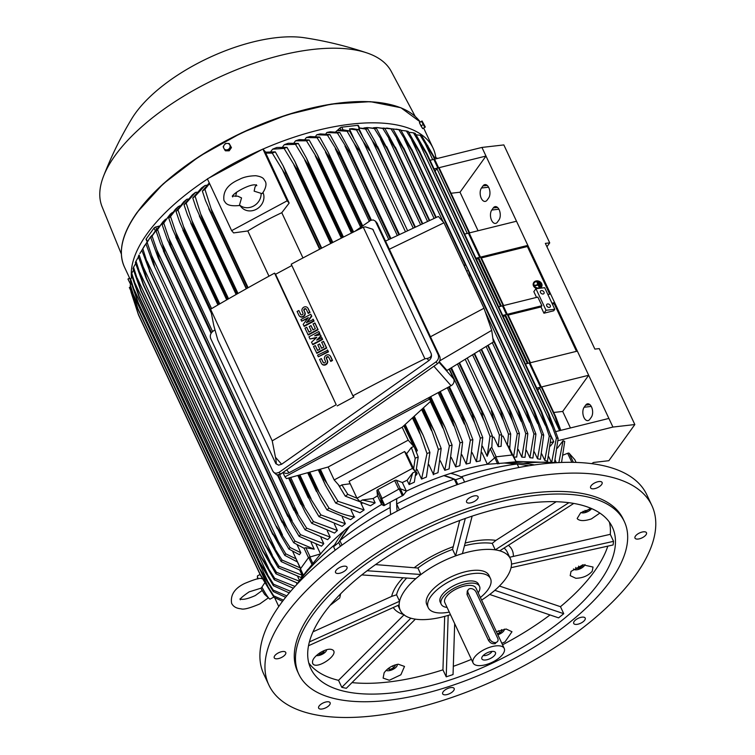 <?xml version="1.0" encoding="UTF-8"?>
<svg xmlns="http://www.w3.org/2000/svg" width="755" height="755" viewBox="0 0 755 755"><rect width="100%" height="100%" fill="white"/><g stroke="black" fill="none" stroke-linecap="round" stroke-linejoin="round"><path stroke-width="1.13" d="M540.457 285.89L538.362 282.559L538.844 282.445L540.457 285.89L539.985 286.013M539.872 286.296L538.362 282.559M541.278 286.268A3.964 3.246 21.7 0 0 540.089 282.748A3.964 3.246 21.7 0 0 536.022 281.7A3.964 3.246 21.7 0 0 533.917 283.333M539.164 287.891A3.964 3.246 -158.3 0 1 535.031 286.796A3.964 3.246 -158.3 0 1 533.964 283.191A3.964 3.246 -158.3 0 1 536.135 281.426A3.964 3.246 -158.3 0 1 540.269 282.521A3.964 3.246 -158.3 0 1 541.335 286.126A3.964 3.246 -158.3 0 1 539.164 287.891M536.918 288.589A4.492 3.681 -158.3 0 1 533.36 283.276A4.492 3.681 -158.3 0 1 533.426 283.144M539.485 288.297A4.492 3.681 21.7 0 0 541.826 286.324A4.492 3.681 21.7 0 0 540.618 282.238A4.492 3.681 21.7 0 0 535.937 280.992A4.492 3.681 21.7 0 0 533.474 282.993A4.492 3.681 21.7 0 0 538.098 288.457M541.769 286.456A4.492 3.681 -158.3 0 1 541.712 286.598A4.492 3.681 -158.3 0 1 540.287 288.202M537.39 281.832L539.816 287.013L538.23 284.758L535.135 285.513L538.022 284.324L536.918 281.955L537.39 281.832M534.936 285.088L535.021 285.796L538.117 285.041L539.23 287.41L539.816 287.013M536.918 281.955L537.805 284.38M541.099 284.777L539.816 283.163L541.099 284.777L540.627 284.89M540.514 285.173L539.816 283.163M240.241 599.31L240.364 599.8C239.382 599.206 242.308 596.563 249.141 591.863L261.249 588.098L264.92 582.596M261.994 587.211A13.222 1.501 61.8 0 0 269.761 599.055A13.222 1.501 61.8 0 0 270.082 599.111L273.848 597.082M260.079 574.48L257.578 575.82A13.222 1.501 61.8 0 0 257.436 576.122A13.222 1.501 61.8 0 0 258.135 578.849M262.57 578.755L261.287 578.566C259.89 577.792 254.341 579.425 244.639 583.473C234.607 588.362 230.266 594.987 231.625 603.349C233.267 606.605 236.39 608.417 240.977 608.794C243.421 609.832 249.697 608.219 259.795 603.934L268.129 598.007M278.765 606.52L274.593 597.601M130.823 290.684L129.341 287.532L130.483 286.919M282.53 601.329L273.971 597.271A170.507 73.867 -25.1 0 1 273.697 595.837L283.446 600.131M273.971 597.271L260.343 575.055A173.678 75.245 -25.1 0 1 260.248 574.451L273.697 595.837M260.343 575.055L138.458 314.844L131.059 292.185A170.507 73.867 154.9 0 1 130.785 290.741L138.354 314.24A173.678 75.245 154.9 0 0 138.458 314.844M260.248 574.451L138.354 314.24M267.997 586.635L260.296 570.195M137.57 308.21L133.871 300.301M297.319 583.889A528.717 376.717 -144.3 0 1 301.122 578.472L298.093 582.69A528.717 376.717 35.7 0 0 296.932 584.304M301.122 578.472A528.717 376.717 -144.3 0 1 307.946 569.374M344.403 530.51A149.622 64.817 154.9 0 0 321.932 552.283L304.105 574.432L299.546 581.567M299.31 581.067A179.765 77.878 -25.1 0 1 334.654 544.799M335.201 550.187L333.568 546.705L338.712 542.534L340.458 546.261M338.712 542.534A528.717 236.372 -129 0 1 349.622 526.254L344.478 530.425A528.717 236.372 51 0 0 333.568 546.705M349.622 526.254L339.844 540.589L341.987 545.148M339.844 540.589A179.765 77.878 -25.1 0 1 390.165 507.483M397.149 511.107A528.717 60.032 -118.2 0 1 396.724 498.668L390.25 502.151A528.717 60.032 61.8 0 0 390.665 514.561M396.724 498.668L396.649 504L399.423 509.918M456.898 484.776L454.255 479.123L443.864 475.622A528.717 125.443 71.6 0 1 455.624 479.727L462.447 477.462L464.608 482.067M396.649 504A179.765 77.878 -25.1 0 1 454.255 479.123M457.832 484.446L455.624 479.727M462.447 477.462A528.717 125.443 -108.4 0 0 450.688 473.357L443.864 475.622M518.827 467.524L517.175 464.004L504.227 463.023L510.352 462.296A528.717 291.817 -96.5 0 1 534.455 464.92M461.097 476.849A179.765 77.878 -25.1 0 1 517.175 464.004M403.349 495.186L396.743 498.696M390.25 502.188L383.88 505.642L381.539 504.5L380.85 499.168L399.159 488.947L402.396 495.856M443.855 475.641A149.622 64.817 154.9 0 0 406.435 491.127L400.292 488.73L399.159 488.947M406.435 491.127L403.33 495.214L400.292 488.73M303.265 575.518L300.414 568.911L308.663 557.416L311.909 564.334M320.545 553.887L308.663 557.416M268.856 685.002L263.797 674.215A211.485 91.619 -25.1 0 1 336.107 549.508A211.485 91.619 -25.1 0 1 541.873 463.976A211.485 91.619 -25.1 0 1 646.827 494.789L651.886 505.576A211.485 91.619 -25.1 0 1 579.576 630.293A211.485 91.619 -25.1 0 1 373.81 715.825A211.485 91.619 -25.1 0 1 268.856 685.002A211.485 91.619 -25.1 0 1 341.166 560.295A211.485 91.619 -25.1 0 1 546.922 474.763A211.485 91.619 -25.1 0 1 651.886 505.576M471.932 502.519A6.342 2.746 -25.1 0 1 466.571 502.103A6.342 2.746 -25.1 0 1 472.705 496.299A6.342 2.746 -25.1 0 1 478.066 496.715A6.342 2.746 -25.1 0 1 471.932 502.519M591.948 488.74A6.342 2.746 -25.1 0 1 590.608 487.862A6.342 2.746 -25.1 0 1 593.76 483.455A6.342 2.746 -25.1 0 1 600.772 481.596A6.342 2.746 -25.1 0 1 602.103 482.483A6.342 2.746 -25.1 0 1 598.96 486.881A6.342 2.746 -25.1 0 1 591.948 488.74M634.889 537.381A6.342 2.746 -25.1 0 1 640.344 532.615A6.342 2.746 -25.1 0 1 646.478 532.747A6.342 2.746 -25.1 0 1 646.582 533.492A6.342 2.746 -25.1 0 1 641.127 538.258A6.342 2.746 -25.1 0 1 634.993 538.126A6.342 2.746 -25.1 0 1 634.889 537.381M575.593 619.94A6.342 2.746 -25.1 0 1 585.201 618.081A6.342 2.746 -25.1 0 1 583.322 621.591A6.342 2.746 -25.1 0 1 573.715 623.46A6.342 2.746 -25.1 0 1 575.593 619.94M448.81 688.069A6.342 2.746 -25.1 0 1 454.161 688.484A6.342 2.746 -25.1 0 1 448.026 694.289A6.342 2.746 -25.1 0 1 442.675 693.864A6.342 2.746 -25.1 0 1 448.81 688.069M328.793 701.848A6.342 2.746 -25.1 0 1 330.124 702.726A6.342 2.746 -25.1 0 1 326.981 707.133A6.342 2.746 -25.1 0 1 319.969 708.992A6.342 2.746 -25.1 0 1 318.638 708.105A6.342 2.746 -25.1 0 1 321.781 703.698A6.342 2.746 -25.1 0 1 328.793 701.848M285.852 653.207A6.342 2.746 -25.1 0 1 280.398 657.973A6.342 2.746 -25.1 0 1 274.254 657.841A6.342 2.746 -25.1 0 1 274.15 657.086A6.342 2.746 -25.1 0 1 279.614 652.32A6.342 2.746 -25.1 0 1 285.749 652.452A6.342 2.746 -25.1 0 1 285.852 653.207M345.139 570.638A6.342 2.746 -25.1 0 1 335.531 572.507A6.342 2.746 -25.1 0 1 337.419 568.987A6.342 2.746 -25.1 0 1 347.026 567.128A6.342 2.746 -25.1 0 1 345.139 570.638M298.791 674.139L297.583 671.544A179.765 77.878 -25.1 0 1 359.04 565.542A179.765 77.878 -25.1 0 1 533.945 492.845A179.765 77.878 -25.1 0 1 623.158 519.034L624.366 521.63A179.765 77.878 -25.1 0 1 562.909 627.631A179.765 77.878 -25.1 0 1 388.013 700.329A179.765 77.878 -25.1 0 1 298.791 674.139A179.765 77.878 -25.1 0 1 360.258 568.128A179.765 77.878 -25.1 0 1 535.153 495.431A179.765 77.878 -25.1 0 1 624.366 521.63M393.421 692.797A166.544 72.15 -25.1 0 1 310.767 668.534A166.544 72.15 -25.1 0 1 367.704 570.318A166.544 72.15 -25.1 0 1 529.746 502.962A166.544 72.15 -25.1 0 1 612.399 527.235A166.544 72.15 -25.1 0 1 555.453 625.442A166.544 72.15 -25.1 0 1 393.421 692.797M454.68 623.649L453.047 674.564L446.224 676.829L442.94 669.836A166.544 72.15 -25.1 0 1 388.363 682.01A166.544 72.15 -25.1 0 1 352.009 682.605M550.017 614.947A166.544 72.15 -25.1 0 1 502.528 644.789M471.413 659.37A166.544 72.15 -25.1 0 1 453.311 666.335M607.803 546.139A166.544 72.15 -25.1 0 1 560.465 606.69L563.74 613.692L558.596 617.854L489.712 594.468M609.36 522.082A166.544 72.15 -25.1 0 1 610.276 534.332L613.551 541.335L613.098 544.959L511.059 567.694M465.174 543.034A66.091 28.633 -25.1 0 1 479.331 540.363A66.091 28.633 -25.1 0 1 495.903 540.401L556.227 501.726M398.262 664.211L404.51 666.438L400.867 674.791L389.335 680.264L383.115 678.094L384.135 672.79C387.579 668.147 392.289 665.287 398.262 664.211M442.94 669.836L444.686 616.382M386.145 670.346A6.342 2.746 154.9 0 0 388.797 670.714A6.342 2.746 154.9 0 0 394.969 668.147A6.342 2.746 154.9 0 0 397.139 664.409A6.342 2.746 154.9 0 0 397.13 664.391L397.139 664.409M394.384 665.155L395.337 665.533L393.582 667.967L389.646 669.534L387.843 668.826M389.646 669.534L388.929 668.015M393.582 667.967L392.609 665.891M450.471 614.674A60.806 26.34 -25.1 0 1 430.435 619.157A60.806 26.34 -25.1 0 1 413.051 618.732A60.806 26.34 -25.1 0 1 400.254 610.295A60.806 26.34 -25.1 0 1 399.253 603.103A60.806 26.34 -25.1 0 1 404.944 590.287A60.806 26.34 -25.1 0 1 418.298 576.584A60.806 26.34 -25.1 0 1 459.031 554.698A60.806 26.34 -25.1 0 1 480.199 549.848A60.806 26.34 -25.1 0 1 497.583 550.282A60.806 26.34 -25.1 0 1 510.38 558.709A60.806 26.34 -25.1 0 1 511.371 565.901A60.806 26.34 -25.1 0 1 505.69 578.726A60.806 26.34 -25.1 0 1 492.326 592.42A60.806 26.34 -25.1 0 1 481.596 600.093M449.263 612.097A34.362 14.892 -25.1 0 1 445.29 612.72A34.362 14.892 -25.1 0 1 428.236 607.709L426.82 604.689A34.362 14.892 -25.1 0 1 429.472 593.383A34.362 14.892 -25.1 0 1 472.007 570.525A34.362 14.892 -25.1 0 1 489.061 575.537L490.476 578.556A34.362 14.892 -25.1 0 1 480.388 597.526M428.236 607.709A34.362 14.892 -25.1 0 1 439.986 587.447A34.362 14.892 -25.1 0 1 473.423 573.545A34.362 14.892 -25.1 0 1 490.476 578.556M479.519 586.324L478.51 584.162A21.149 9.164 154.9 0 0 461.881 582.379A21.149 9.164 154.9 0 0 441.835 595.148A21.149 9.164 154.9 0 0 440.203 602.103L441.222 604.264A21.149 9.164 -25.1 0 1 442.845 597.309A21.149 9.164 -25.1 0 1 462.891 584.54A21.149 9.164 -25.1 0 1 479.519 586.324A21.149 9.164 -25.1 0 1 478.198 592.845M447.073 607.416A21.149 9.164 -25.1 0 1 441.222 604.264M473.111 662.994L444.808 602.584A17.186 7.446 -25.1 0 1 446.13 596.931A17.186 7.446 -25.1 0 1 462.419 586.559A17.186 7.446 -25.1 0 1 475.933 588.003L504.227 648.413A17.186 7.446 -25.1 0 1 502.905 654.075A17.186 7.446 -25.1 0 1 486.626 664.447A17.186 7.446 -25.1 0 1 473.111 662.994A17.186 7.446 -25.1 0 1 474.433 657.341A17.186 7.446 -25.1 0 1 490.712 646.969A17.186 7.446 -25.1 0 1 504.227 648.413M497.602 641.439A4.756 3.388 35.7 0 0 497.677 638.211L476.046 592.043A4.756 3.388 35.7 0 0 470.289 588.607A4.756 3.388 35.7 0 0 468.242 589.721A4.756 3.388 35.7 0 0 468.166 592.949L489.797 639.117A4.756 3.388 35.7 0 0 495.554 642.552A4.756 3.388 35.7 0 0 497.602 641.439L494.695 643.76M495.412 643.609C492.194 644.166 489.853 642.949 488.391 639.938M489.797 639.117L488.655 640.712L467.024 594.534L467.269 591.071L468.242 589.721M494.893 654.991A7.512 3.256 -25.1 0 1 486.815 659.776A7.512 3.256 -25.1 0 1 481.756 657.945A7.512 3.256 -25.1 0 1 482.445 656.416A7.512 3.256 -25.1 0 1 488.589 652.216A7.512 3.256 -25.1 0 1 494.818 651.829A7.512 3.256 -25.1 0 1 494.893 654.991M491.949 651.405A5.285 2.293 -25.1 0 1 491.58 652.065A5.285 2.293 -25.1 0 1 483.266 655.472M464.467 545.752A60.806 26.34 -25.1 0 1 477.169 543.383A60.806 26.34 -25.1 0 1 492.222 543.383L495.903 540.401M341.807 687.343L346.309 688.305L415.297 619.213L410.795 618.251L341.807 687.343L338.533 680.34A166.544 72.15 -25.1 0 1 308.748 662.899M448.177 615.391L446.224 676.829M450.48 614.683L448.187 615.438M563.74 613.692L494.902 590.344L489.759 594.506M613.551 541.335L511.597 564.089L511.154 567.713M499.838 550.763L497.583 550.282L499.838 550.763L573.762 503.434M504.066 548.045A60.806 26.34 -25.1 0 1 507.341 552.235L510.38 558.709M509.691 557.247L610.276 534.332M508.379 545.289A66.091 28.633 -25.1 0 1 513.353 556.029M568.892 502.698L495.327 549.791L497.583 550.282L495.223 549.791L492.222 543.383M465.307 518.458L455.576 555.822L462.447 553.566L472.149 516.118M455.576 555.822L452.575 549.413L459.701 520.488M375.546 564.589L417.911 568.043A60.806 26.34 -25.1 0 1 452.575 549.413M417.911 568.043L420.875 574.498L367.138 570.752M414.684 567.354A66.091 28.633 -25.1 0 1 452.906 546.818M361.796 574.904L415.731 578.67L420.875 574.498M313.014 631.822L391.666 596.403L396.554 594.789L399.555 601.188L399.253 603.103L399.48 601.291L309.39 641.92M396.554 594.789A60.806 26.34 -25.1 0 1 406.69 578.037M391.666 596.403A66.091 28.633 -25.1 0 1 402.972 577.783M399.253 603.103L399.027 604.925L399.253 603.103M403.576 614.523A66.091 28.633 -25.1 0 1 393.242 607.53M496.403 631.718L506.161 629.019L511.975 631.727L505.001 641.882L501.83 643.288M497.828 634.757A6.342 2.746 154.9 0 0 500.348 633.7A6.342 2.746 154.9 0 0 504.302 629.104M501.537 629.632L502.349 630.548L499.734 633.001L497.309 633.643M499.734 633.001L498.63 630.633M499.433 586.031L560.465 606.69M592.203 571.271C588.221 575.763 582.766 578.103 575.82 578.283L570.204 575.631L571.025 571.384L583.002 564.816L593.034 567.052L592.203 571.271M573.479 568.93A6.342 2.746 154.9 0 0 578.509 569.402A6.342 2.746 154.9 0 0 584.464 565.589A6.342 2.746 154.9 0 0 585.002 564.523M582.624 564.891L582.747 565.778L579.462 568.09L575.923 568.506L575.772 567.43M579.462 568.09L578.538 566.118M582.747 565.778L582.35 564.948M599.857 513.079L591.429 518.883C584.795 521.092 580.17 521.139 577.547 519.025L577.188 518.477L580.67 512.739L591.476 508.54M589.457 508.945L585.531 511.512L583.068 511.314M581.039 512.494A6.342 2.746 154.9 0 0 586.342 512.22A6.342 2.746 154.9 0 0 591.609 508.596M585.531 511.512L585.012 510.408M340.599 593.845L339.75 597.941L330.058 605.406M308.512 645.742L399.027 604.925M312.966 663.928C311.39 660.814 313.844 657.01 320.337 652.547C326.377 649.064 330.671 648.318 333.229 650.3C338.485 655.264 317.006 669.647 312.966 663.928L312.598 663.362M333.229 650.3L333.606 650.867M338.533 680.34L404.161 614.693M316.354 655.567A6.342 2.746 154.9 0 0 322.913 653.915A6.342 2.746 154.9 0 0 326.547 649.715M324.244 650.527L323.659 652.216L319.922 654.226L318.119 654.075M323.659 652.216L323.102 651.027M319.922 654.226L319.412 653.141M504.217 463.004A528.717 291.817 83.5 0 1 528.972 465.75M504.227 463.023L487.315 464.287A149.622 64.817 154.9 0 0 450.726 473.366M413.636 468.817L415.448 471.715A159.749 69.205 154.9 0 0 412.74 472.894L407.115 480.255A149.622 64.817 154.9 0 0 402.339 482.52L396.366 480.237A1.585 0.689 154.9 0 0 394.676 480.558L377.925 489.561A1.585 0.689 154.9 0 0 376.934 490.674L377.547 495.846A149.622 64.817 154.9 0 0 373.121 498.517L362.296 499.989A159.749 69.205 154.9 0 0 359.918 501.547L356.964 498.196L349.084 481.369L404.605 451.528L406.596 453.783L413.636 468.817L415.184 458.209L411.381 447.536L406.596 453.783M402.339 482.52L406.36 491.099M415.448 471.715L412.494 468.364L356.964 498.196M408.219 440.165L402.16 427.226L328.123 467.005L334.182 479.944L408.219 440.165L413.834 446.526A171.923 74.481 154.9 0 0 411.381 447.536L411.381 447.536M334.182 479.944L339.797 486.305A171.923 74.481 154.9 0 1 341.873 484.88L347.857 494.393L357.03 498.272M350.188 483.738L341.873 484.88M282.936 472.517L284.956 476.849L429.331 399.272L430.897 401.047L402.16 427.226M284.956 476.849L286.523 478.623L328.123 467.005M429.331 399.272L428.623 397.762L289.108 472.724A5.285 4.728 138.6 0 1 283.399 472.186M273.433 472.045L276.755 474.942L280.577 474.178L437.513 363.693C439.948 361.636 440.675 359.21 439.703 356.417L376.99 222.942L375.424 221.168L438.136 354.642C439.108 357.436 438.372 359.861 435.946 361.919L279.01 472.404L276.019 473.309L274.056 472.611L272.781 471.044L210.72 338.57C209.758 335.777 210.485 333.351 212.91 331.294L214.76 329.992M354.954 231.294L370.667 220.337L373.263 219.95L375.424 221.168M275.915 463.73L278.633 465.155L281.624 464.25L428.887 360.579C431.313 358.521 432.039 356.096 431.067 353.302L372.781 229.293M275.566 274.273L274.565 273.14A1057.425 458.096 -25.1 0 0 210.57 309.229L213.807 325.641L217.789 339.91L275.849 463.664C276.49 464.136 276.358 462.003 275.462 457.256L272.225 440.844A1057.425 458.096 154.9 0 1 336.22 404.755L275.566 274.273L291.845 265.524M431.067 353.302C431.935 355.973 430.586 357.7 427.037 358.493L424.923 358.795A1057.425 458.096 154.9 0 0 352.878 395.809L353.878 396.941L337.221 405.888M352.878 395.809L291.222 264.193A1057.425 458.096 -25.1 0 1 363.268 227.179L424.923 358.795M313.325 319.478L314.08 321.101L304.246 326.386L303.17 324.414L308.314 317.6L301.66 321.177L300.905 319.554L310.73 314.269L311.494 315.892L306.36 322.706L313.325 319.478M307.644 318.478L301.66 321.177M310.73 314.269L311.806 316.241L307.332 322.177M321.913 337.825L322.668 339.439L312.834 344.724L311.513 342.213L316.826 337.334L309.994 338.976L308.984 336.815L318.818 331.53L319.582 333.153L314.665 335.796L320.337 334.767L320.837 335.852L316.685 340.109L321.913 337.825M316.194 337.91L309.994 338.976M318.818 331.53L319.893 333.502L316.128 335.531M320.337 334.767L321.158 336.202L318.072 339.363M327.727 350.226L328.482 351.849L318.336 356.775L317.581 355.152L327.727 350.226M330.18 355.898A3.303 2.954 138.6 0 1 330.756 356.7L332.521 360.475L330.794 361.409L328.708 357.275A1.321 1.18 -41.4 0 0 326.396 358.521L327.462 360.494A3.303 2.954 138.6 0 1 321.951 364.052M328.68 357.219A1.321 1.18 -41.4 0 0 326.707 358.88L327.462 360.494M327.151 360.144A3.303 2.954 -41.4 0 1 321.366 363.249L319.601 359.474L321.337 358.54L323.414 362.674A1.321 1.18 -41.4 0 0 323.442 362.73M323.678 341.6L326.717 348.074L316.883 353.349L313.533 346.526L315.269 345.592L317.544 350.452L319.856 349.206L317.836 344.893L319.573 343.959L321.592 348.272L323.904 347.026L321.63 342.175L323.678 341.6M315.269 345.592L317.657 350.386M319.573 343.959L321.715 348.206M315.09 323.263L318.119 329.727L308.285 335.012L304.945 328.189L306.681 327.255L308.955 332.106L311.268 330.869L309.248 326.547L310.984 325.622L313.004 329.935L315.316 328.689L313.042 323.838L315.09 323.263M306.681 327.255L309.069 332.049M310.984 325.622L313.117 329.869M307.691 307.889A3.303 2.954 138.6 0 1 308.267 308.691L310.041 312.466L308.304 313.4L306.219 309.267A1.321 1.18 -41.4 0 0 303.906 310.513L304.973 312.485A3.303 2.954 138.6 0 1 299.461 316.043M306.19 309.21A1.321 1.18 -41.4 0 0 304.218 310.871L304.973 312.485M304.661 312.136A3.303 2.954 -41.4 0 1 298.876 315.241L297.111 311.466L298.848 310.531L300.924 314.665A1.321 1.18 -41.4 0 0 300.962 314.722M307.983 313.051L309.72 312.117L307.955 308.342A3.303 2.954 -41.4 0 0 302.17 311.447L302.925 313.061A1.321 1.18 -41.4 0 1 300.613 314.307L300.924 314.665M298.848 310.531L300.613 314.307M314.778 322.904L317.808 329.378L307.974 334.663M323.366 341.241L326.396 347.715L316.562 353M330.473 361.05L332.209 360.126L330.445 356.351A3.303 2.954 -41.4 0 0 324.659 359.455L325.414 361.069A1.321 1.18 -41.4 0 1 323.102 362.315L323.414 362.674M321.337 358.54L323.102 362.315M327.406 349.876L328.17 351.49L318.336 356.775M321.602 337.466L322.357 339.089L312.523 344.365M313.004 319.129L313.769 320.743L303.935 326.028M274.565 273.14L336.22 404.755M210.57 309.229L272.225 440.844M363.268 227.179L365.392 226.877L372.753 229.256L373.461 230.322M428.623 397.762L451.065 385.701A5.285 4.728 -41.4 0 0 453.67 378.906L449.102 369.148M439.297 361.72L446.998 370.441L493.374 342.006L491.713 330.341L483.993 308.229L430.492 336.749M389.457 249.169L443.978 222.791L483.993 308.229M443.978 222.791L438.372 216.459L385.645 241.034M467.062 272.074A6.87 0.84 -111.7 0 0 465.335 267.921A6.87 0.84 -111.7 0 0 463.787 265.09M463.881 265.222L465.826 264.967L468.393 270.45L470.016 275.783L468.987 276.198M465.826 264.967L464.146 265.637M466.703 271.12L468.393 270.45M491.713 330.341L439.712 360.871M430.897 401.047L429.208 397.451M403.831 425.697L413.834 446.526M407.332 433.191L407.332 433.191A173.678 75.245 -25.1 0 1 407.747 433.021L404.17 425.386M321.252 248.395L285.852 172.81A173.678 75.245 154.9 0 0 284.597 173.32L272.272 153.123L265.741 153.086L289.156 203.067L281.785 212.712A149.622 64.817 154.9 0 0 247.8 230.964L233.625 232.908L231.634 230.653L207.38 178.869L262.91 149.028L287.164 200.811L231.634 230.653M320.054 249.008L284.597 173.32M319.61 249.244L282.663 170.375M268.978 276.188L247.8 230.964M281.785 212.712L302.972 257.946M289.156 203.067L287.164 200.811M262.948 192.393A13.222 11.816 138.6 0 1 257.738 208.427A13.222 11.816 138.6 0 1 241.402 207.219L239.863 205.473M235.871 196.413A13.222 11.816 138.6 0 1 236.721 192.091M256.417 184.73L255.001 187.08L254.142 191.157L261.107 193.355A13.222 11.816 138.6 0 1 253.548 206.068A13.222 11.816 138.6 0 1 239.514 204.954L241.543 197.923L237.797 196.177L232.295 196.026M261.107 193.355L261.957 193.582M261.957 193.591C262.419 193.78 268.072 185.588 265.147 181.181L263.863 179.218C262.834 177.548 260.135 176.387 255.756 175.726C248.839 175.906 243.318 177.161 239.193 179.482C227.831 184.352 222.753 191.355 223.971 200.462L225.264 202.425C227.255 205.322 232.125 206.341 239.892 205.464L239.514 204.954M248.121 287.731L211.145 208.805L212.117 212.268L247.602 288.023M212.117 212.268A173.678 75.245 154.9 0 0 211.06 212.995L205.492 200.566L202.368 191.072L209.267 182.899M246.498 288.646L211.06 212.995M412.494 468.364L404.605 451.528M407.115 480.255L409.134 484.568L412.74 472.885M409.134 484.568A149.622 64.817 -25.1 0 1 414.316 482.2L418.223 456.964A170.507 73.867 -25.1 0 0 415.184 458.209L415.184 458.209M407.747 433.021L411.73 440.325L418.223 456.964M265.675 152.17L275.301 151.878L283.182 165.892L285.852 172.81M275.301 151.878L275.301 151.878A170.507 73.867 154.9 0 0 272.272 153.123L272.272 153.123M265.968 152.123L265.732 153.973M265.864 152.387L262.91 149.028M209.579 183.55L204.935 189.307L211.145 208.805M204.935 189.307L204.935 189.307A170.507 73.867 154.9 0 0 202.368 191.072L202.368 191.072M362.296 499.989L375.141 502.83A149.622 64.817 -25.1 0 0 370.46 505.765L345.28 496.158L338.24 484.55M345.28 496.158L345.28 496.158A170.507 73.867 -25.1 0 1 347.857 494.393L347.857 494.393M375.141 502.83L373.121 498.517M381.52 504.331L377.547 495.846M381.539 504.5A149.622 64.817 154.9 0 0 349.65 526.263M303.416 575.319L292.638 551.273M158.805 226.717L152.076 236.041L156.757 249.763L287.023 527.849L294.988 541.127A170.507 73.867 -25.1 0 0 293.704 542.722L303.916 548.215L305.86 547.715L314.222 549.196L311.126 542.571M288.939 549.083L281.389 536.352L276.358 526.15L290.071 547.498A170.507 73.867 -25.1 0 0 289.495 548.29A170.507 73.867 -25.1 0 0 288.939 549.083L299.442 554.698L300.839 552.745L297.093 544.742M282.474 534.842L151.623 255.501L154.464 265.939L153.416 264.344L146.017 243.997L150.292 237.202L147.159 242.412A170.507 73.867 154.9 0 0 146.583 243.204A170.507 73.867 154.9 0 0 146.017 243.997M147.159 242.412L151.623 255.501M152.085 235.192L150.292 237.202M290.071 547.498L300.839 552.745M316.118 544.506L320.516 553.896M294.988 541.127L314.222 549.196M293.704 542.722L286.504 530.576L281.2 519.789A173.678 75.245 -25.1 0 1 281.275 519.695L287.051 527.915M281.2 519.789L158.078 257.606L150.792 237.636L156.361 229.388M156.757 249.763L159.38 259.484L281.275 519.695M152.076 236.041A170.507 73.867 154.9 0 0 150.792 237.636M146.895 242.298L142.837 248.716L150.217 272.234A173.678 75.245 154.9 0 0 150.16 272.338L141.846 250.282L144.8 245.215M297.055 561.739L284.767 555.369L272.045 532.539A173.678 75.245 -25.1 0 1 272.111 532.445L278.501 541.722L147.093 261.202M278.501 541.722L285.749 553.802L296.224 558.927M272.111 532.445L150.217 272.234M272.045 532.539L150.16 272.338M142.837 248.716A170.507 73.867 154.9 0 0 141.846 250.282M284.767 555.369A170.507 73.867 -25.1 0 1 285.749 553.802M523.413 463.287A179.765 77.878 -25.1 0 1 556.416 462.702M487.315 464.287L495.78 456.879L512.485 454.963L516.052 461.796L510.55 462.305M513.013 455.312L512.485 454.963M417.09 469.497L421.573 479.066A149.622 64.817 -25.1 0 1 426.405 477.075L429.906 452.443A170.507 73.867 -25.1 0 0 427 453.529L418.327 428.916A173.678 75.245 -25.1 0 1 419.431 428.51L423.244 435.456L429.906 452.443M487.352 464.259L481.794 452.387M472.092 452.575L476.367 461.683A149.622 64.817 -25.1 0 1 480.152 460.918L482.766 437.607A170.507 73.867 -25.1 0 0 480.322 438.079L474.584 422.724L472.054 413.627A173.678 75.245 -25.1 0 1 472.347 413.57L475.197 418.459L482.766 437.607M461.862 454.736L466.222 464.042A149.622 64.817 -25.1 0 1 470.167 463.07L472.856 439.655A170.507 73.867 -25.1 0 0 470.327 440.231L461.956 415.76A173.678 75.245 -25.1 0 1 462.419 415.656L466.533 423.338L472.856 439.655M451.282 457.464L455.709 466.901A149.622 64.817 -25.1 0 1 459.833 465.731L462.626 442.137A170.507 73.867 -25.1 0 0 460.022 442.826L451.556 418.327A173.678 75.245 -25.1 0 1 452.169 418.166L455.435 423.923L462.626 442.137M440.316 460.786L444.789 470.327A149.622 64.817 -25.1 0 1 449.112 468.921L452.075 445.072A170.507 73.867 -25.1 0 0 449.376 445.884L440.826 421.356A173.678 75.245 -25.1 0 1 441.609 421.12L445.063 427.302L452.075 445.072M428.944 464.769L433.427 474.357A149.622 64.817 -25.1 0 1 437.985 472.677L441.184 448.498A170.507 73.867 -25.1 0 0 438.381 449.442L429.765 424.867A173.678 75.245 -25.1 0 1 430.699 424.555L434.342 431.133L441.184 448.498M433.294 474.744L438.391 449.329M429.765 424.867L422.281 408.899M342.1 237.74L307.87 164.665L295.469 144.347L284.305 144.677L282.719 146.753M430.699 424.555L423.045 408.2M342.978 237.296L308.814 164.345A173.678 75.245 154.9 0 0 307.87 164.665M284.305 144.677A156.21 67.676 154.9 0 1 288.287 143.261L298.263 143.412L306.483 158.163L308.814 164.345M298.263 143.412L298.263 143.412A170.507 73.867 154.9 0 0 295.469 144.347L295.469 144.347M431.492 430.605L421.611 409.512M341.326 238.127L304.756 160.06M444.789 470.327L449.376 445.884M440.826 421.356L429.548 397.272M352.396 232.568L318.94 161.145L306.464 140.798L295.535 140.826L294.101 142.704M441.609 421.12L430.256 396.885M353.113 232.21L319.714 160.909A173.678 75.245 154.9 0 0 318.94 161.145M295.535 140.826A156.21 67.676 154.9 0 1 299.329 139.618L309.163 139.986L317.572 155.124L319.714 160.909M309.163 139.986L309.163 139.986A170.507 73.867 154.9 0 0 306.464 140.798L306.464 140.798M442.789 428.019L430.378 401.518M351.452 233.04L315.26 155.775M455.709 466.901L460.022 442.826M451.556 418.327L439.25 392.053M361.711 226.538L329.661 158.116L317.1 137.74L306.36 137.533L305.077 139.203M452.169 418.166L439.806 391.76M362.24 226.17L330.284 157.955A173.678 75.245 154.9 0 0 329.661 158.116M306.36 137.533A156.21 67.676 154.9 0 1 309.994 136.513L319.714 137.051L328.331 152.576L330.284 157.955M319.714 137.051L319.714 137.051A170.507 73.867 154.9 0 0 317.1 137.74M453.727 425.858L438.164 392.638M360.692 227.255L325.452 152.019M466.222 464.042L470.327 440.231M461.956 415.76L448.517 387.07M370.46 220.441L340.071 155.549L327.415 135.145L316.798 134.758L315.694 136.211M462.419 415.656L448.923 386.853M370.875 220.243L340.524 155.445A173.678 75.245 154.9 0 0 340.071 155.549M316.798 134.758A156.21 67.676 154.9 0 1 320.29 133.918L329.944 134.56L338.768 150.5L340.524 155.445M329.944 134.56L329.944 134.56A170.507 73.867 154.9 0 0 327.415 135.145L327.415 135.145M464.325 424.102L447.29 387.74M369.28 221.206L335.343 148.763M476.367 461.683L480.322 438.079M472.054 413.627L450.744 368.147M390.203 238.91L350.16 153.425L337.4 132.993L326.887 132.474L325.962 133.682M472.347 413.57L450.999 367.987M390.467 238.778L350.462 153.369A173.678 75.245 154.9 0 0 350.16 153.425M330.294 131.795L329.539 131.936A156.21 67.676 154.9 0 1 330.256 131.804L339.854 132.521L348.914 148.867L350.462 153.369M339.854 132.521A170.507 73.867 154.9 0 0 337.4 132.993L337.4 132.993M474.584 422.724L449.404 368.968M388.787 239.561L344.95 145.97M416.052 475.273L417.194 473.687L416.609 472.441M421.573 479.066L427 453.529M418.327 428.916L412.938 417.411M331.332 243.204L296.432 168.705L284.088 148.442L272.621 149.169L270.894 151.415M419.431 428.51L413.844 416.581M332.379 242.676L297.536 168.299A173.678 75.245 154.9 0 0 296.432 168.705M272.621 149.169A156.21 67.676 154.9 0 1 276.821 147.499L286.994 147.357L295.026 161.73L297.536 168.299M286.994 147.357L286.994 147.357A170.507 73.867 154.9 0 0 284.088 148.442L284.088 148.442M419.789 433.653L412.409 417.892M330.728 243.516L293.893 164.901M414.721 447.536L417.345 450.499L416.316 451.83M405.161 424.489L417.345 450.499M417.194 473.687L416.524 472.923M482.454 446.243L487.154 456.284L490.222 448.659L491.845 447.243L492.373 435.984A170.507 73.867 -25.1 0 0 490.004 436.343L484.54 421.724L457.492 364.004M487.154 456.284L490.004 436.343M484.559 421.781C482.775 417.326 481.869 414.042 481.841 411.928A173.678 75.245 -25.1 0 1 481.983 411.909L484.625 416.326L492.373 435.984M481.841 411.928L458.964 363.098M398.895 234.862L359.946 151.717L354.274 143.639L347.092 131.257L337.145 130.568L335.909 131.615M481.983 411.909L459.087 363.032M399.017 234.796L360.097 151.698A173.678 75.245 154.9 0 0 359.946 151.717M358.398 125.868A1.585 0.689 154.9 0 0 358.398 125.575A1.585 0.689 154.9 0 0 357.615 125.339L341.76 127.161L343.015 129.851L349.461 130.889L358.767 147.669L360.097 151.698M349.461 130.889A170.507 73.867 154.9 0 0 347.092 131.257M397.338 235.579L354.274 143.639M465.212 359.276L494.176 421.092L499.385 435.031L498.281 446.658L493.808 437.117L492.373 437.277M405.492 231.785L363.315 141.751L356.473 129.945L349.452 128.954L353.859 138.59M499.385 435.031A170.507 73.867 -25.1 0 1 500.537 434.899A170.507 73.867 -25.1 0 1 501.688 434.767L501.122 446.337L498.281 446.658M494.176 421.092L491.326 410.654L493.742 414.589L501.688 434.767M349.452 128.954L352.292 128.624L358.776 129.681L368.336 146.885L369.44 150.443L363.315 141.751M358.776 129.681A170.507 73.867 154.9 0 0 357.625 129.813A170.507 73.867 154.9 0 0 356.473 129.945M472.555 354.774L503.5 420.828L508.483 434.134L507.417 445.45L503.019 436.05L501.688 436.211M413.249 228.17L372.102 140.317L365.562 129.039L358.729 128.039L362.815 136.768M503.5 420.828L500.386 409.795L474.149 353.793M414.929 227.387L378.491 149.584L372.102 140.317M500.386 409.795A173.678 75.245 -25.1 0 1 500.518 409.786L502.556 413.24L510.701 433.974L509.738 448.64M359.106 127.972L367.789 128.879L374.857 141.27L415.052 227.331M474.253 353.727L500.518 409.786M507.417 445.45L508.625 446.545M508.483 434.134A170.507 73.867 -25.1 0 1 510.701 433.974M367.789 128.879A170.507 73.867 154.9 0 0 365.562 129.039M343.015 129.851L337.504 130.511M329.539 131.936A156.21 67.676 154.9 0 0 326.887 132.474M361.475 503.311L362.013 503.481M206.813 185.23L205.049 185.475L195.12 196.243L202.368 219.243L237.306 293.827M338.032 501.329L364.118 509.936A149.622 64.817 -25.1 0 0 360.012 512.749L335.692 503.066A170.507 73.867 -25.1 0 1 338.032 501.329L327.019 483.502L320.309 469.185M237.985 293.44L201.123 214.75M364.118 509.936L360.928 503.123M319.544 469.402L324.254 479.453L327.019 483.511M202.368 219.243A173.678 75.245 154.9 0 0 201.491 219.903L196.045 207.738L192.78 197.98L201.557 187.938A156.21 67.676 154.9 0 1 205.049 185.475M335.692 503.066L325.367 485.021L318.497 469.695M236.362 294.365L201.491 219.903M323.376 480.114A173.678 75.245 -25.1 0 1 324.254 479.453M195.12 196.243L195.12 196.243A170.507 73.867 154.9 0 0 192.78 197.98L192.78 197.98M326.953 509.87L321.017 500.018L314.627 486.928A173.678 75.245 -25.1 0 1 315.345 486.352L329.076 508.172A170.507 73.867 -25.1 0 0 326.953 509.87L350.622 519.619A149.622 64.817 -25.1 0 1 354.246 516.901L351.094 510.153M318.959 516.599L312.844 506.369L306.624 493.647A173.678 75.245 -25.1 0 1 307.181 493.166L320.903 514.919A170.507 73.867 -25.1 0 0 318.959 516.599L342.147 526.386A149.622 64.817 -25.1 0 1 345.375 523.744L342.27 517.109M311.683 523.243L305.341 512.588L299.32 500.291A173.678 75.245 -25.1 0 1 299.735 499.904L313.448 521.582A170.507 73.867 -25.1 0 0 311.683 523.243L334.512 533.068A149.622 64.817 -25.1 0 1 337.391 530.482L334.342 523.979M305.067 529.812L298.461 518.694L292.657 506.86A173.678 75.245 -25.1 0 1 292.949 506.567L306.662 528.17A170.507 73.867 -25.1 0 0 305.067 529.812L327.642 539.655A149.622 64.817 -25.1 0 1 330.199 537.126L327.236 530.793M299.074 536.305L292.194 524.687L286.626 513.362A173.678 75.245 -25.1 0 1 286.806 513.164L300.518 534.682A170.507 73.867 -25.1 0 0 299.074 536.305L321.498 546.167A149.622 64.817 -25.1 0 1 323.772 543.676L320.894 537.532M300.518 534.682L323.772 543.676M292.138 520.752L162.495 243.997L164.911 252.953L286.806 513.164M164.911 252.953A173.678 75.245 154.9 0 0 164.732 253.151L160.277 243.082L156.162 231.209L163.005 221.725L157.606 229.595A170.507 73.867 154.9 0 0 156.162 231.209M286.626 513.362L164.732 253.151M157.606 229.595L162.495 243.997M306.662 528.17L330.199 537.126M212.58 331.539L168.865 238.212L171.055 246.357L211.494 332.691M278.199 475.074L292.949 506.567M171.055 246.357A173.678 75.245 154.9 0 0 170.772 246.649L167.487 239.92L162.146 224.716L170.262 214.184L163.75 223.084A170.507 73.867 154.9 0 0 162.146 224.716L162.146 224.716M292.657 506.86L277.774 475.093M211.249 333.068L170.772 246.649M297.838 513.551L279.643 474.706M163.75 223.084L168.865 238.212M313.448 521.582L337.391 530.482M211.589 308.635L175.868 232.389L177.84 239.694L210.683 309.795M289.392 477.821L299.735 499.904M177.84 239.694A173.678 75.245 154.9 0 0 177.425 240.081L172.518 229.039L168.771 218.148L175.462 209.192L178.161 206.719L170.526 216.496A170.507 73.867 154.9 0 0 168.771 218.148L168.771 218.148M299.32 500.291L288.863 477.972M211.117 312.004L177.425 240.081M304.142 506.227L290.675 477.462M170.526 216.496L175.868 232.389M320.903 514.919L345.375 523.744M219.78 303.869L183.55 226.547L185.296 232.955L218.78 304.444M298.772 475.197L307.181 493.166M185.296 232.955A173.678 75.245 154.9 0 0 184.739 233.437L179.624 221.979L176.047 211.513L183.729 201.84L186.768 199.301L177.982 209.833A170.507 73.867 154.9 0 0 176.047 211.513L176.047 211.513M306.624 493.647L298.074 475.395M218.167 304.803L184.739 233.437M311.079 498.781L299.886 474.886M177.982 209.833L183.55 226.547M328.982 508.115C337.23 512.466 345.809 515.42 354.69 516.977M228.557 298.81L191.949 220.668L193.45 226.141L227.717 299.291M308.804 472.394L315.345 486.352M193.45 226.141A173.678 75.245 154.9 0 0 192.733 226.717L187.448 214.873L184.031 204.784L192.393 194.79A156.21 67.676 154.9 0 1 195.507 192.393L186.164 203.086A170.507 73.867 154.9 0 0 184.031 204.784L184.031 204.784M314.627 486.928L307.936 472.639M226.944 299.735L192.733 226.717M318.685 491.212L309.748 472.13M186.164 203.086L191.949 220.668M196.932 192.195L195.507 192.393M187.957 199.056L186.768 199.301M179.803 205.813L178.161 206.719M172.395 212.485L170.262 214.184M165.628 219.148L163.005 221.725M159.277 226.056L155.643 227.038A1.585 0.689 154.9 0 0 154.039 228.019L146.206 238.929A1.585 0.689 154.9 0 0 146.083 239.448L147.178 241.789M278.246 567.732L265.269 545.11A173.678 75.245 -25.1 0 1 265.392 544.827L278.925 566.203A170.507 73.867 -25.1 0 0 278.246 567.732L301.169 577.547A149.622 64.817 -25.1 0 1 302.113 575.197L299.792 570.242M299.593 580.595L297.706 576.565M297.036 584.162L296.404 582.813M285.654 597.309L273.244 591.542A170.507 73.867 -25.1 0 1 273.197 590.089L286.787 595.903M273.244 591.542L259.767 569.261A173.678 75.245 -25.1 0 1 259.758 568.704L273.197 590.089M259.767 569.261L137.872 309.05L130.332 286.456A170.507 73.867 154.9 0 1 130.285 284.994L137.863 308.493A173.678 75.245 154.9 0 0 137.872 309.05M259.758 568.704L137.863 308.493M267.383 580.614L133.512 294.818M289.25 592.93L273.385 585.72A170.507 73.867 -25.1 0 1 273.546 584.238L290.628 591.316M273.385 585.72L260.041 563.353A173.678 75.245 -25.1 0 1 260.098 562.852L273.546 584.238M260.041 563.353L138.146 303.142L130.473 280.634A170.507 73.867 154.9 0 1 130.634 279.152L138.203 302.651A173.678 75.245 154.9 0 0 138.146 303.142M260.098 562.852L138.203 302.651M267.572 574.442L134.003 289.307M293.346 588.23L274.301 579.802A170.507 73.867 -25.1 0 1 274.65 578.311L294.978 586.418M274.301 579.802L261.079 557.36A173.678 75.245 -25.1 0 1 261.183 556.926L274.65 578.311M261.088 557.369L139.184 297.14L131.389 274.716A170.507 73.867 154.9 0 1 131.738 273.216L139.297 296.715A173.678 75.245 154.9 0 0 139.194 297.149L261.088 557.369M261.183 556.926L139.297 296.715M268.487 568.137L135.268 283.748M297.725 583.19L275.943 573.809A170.507 73.867 -25.1 0 1 276.453 572.29L299.225 581.105M275.943 573.809L262.844 551.273A173.678 75.245 -25.1 0 1 262.966 550.914L276.453 572.29M263.07 551.782L140.77 290.703L263.07 551.782M262.966 550.914L141.072 290.703A173.678 75.245 154.9 0 0 140.949 291.062L133.031 268.714A170.507 73.867 154.9 0 1 133.541 267.204L141.072 290.703M270.064 561.701L137.24 278.161M278.925 566.203L302.113 575.197M265.269 545.11L143.006 284.21L265.694 546.11M265.392 544.827L143.507 284.616A173.678 75.245 154.9 0 0 143.384 284.899L135.334 262.646A170.507 73.867 154.9 0 1 136.013 261.117L143.507 284.616M272.281 555.151L139.892 272.536M300.962 570.61L281.2 561.588A170.507 73.867 -25.1 0 1 282.03 560.04L299.858 567.722M281.2 561.588L268.346 538.862A173.678 75.245 -25.1 0 1 268.45 538.674L282.03 560.04M268.346 538.862L145.875 277.651L138.288 256.492L139.118 254.954A170.507 73.867 154.9 0 0 138.288 256.492L138.288 256.492M268.45 538.674L146.555 278.463A173.678 75.245 154.9 0 0 146.461 278.652M275.094 548.498L143.186 266.883L146.555 278.463M139.118 254.954L143.186 266.883M141.855 250.311L139.873 253.491M138.448 256.964L136.013 261.117M135.655 263.589L133.541 267.204M133.522 270.177L131.738 273.216M132.068 276.736L130.634 279.152M131.342 283.257L130.285 284.994M131.408 289.75L130.785 290.741M357.615 125.339L359.389 127.963L358.729 128.039M341.76 127.161A1.585 0.689 154.9 0 0 340.005 127.972L337.249 130.549M131.464 277.689A164.958 71.461 -25.1 0 1 147.036 233.833A164.958 71.461 -25.1 0 1 207.455 179.029M209.239 177.869A164.958 71.461 -25.1 0 1 262.013 149.509M262.966 149.094A164.958 71.461 -25.1 0 1 433.077 148.159A164.958 71.461 -25.1 0 1 435.814 157.625M367.241 127.576L376.509 128.501A170.507 73.867 154.9 0 0 374.357 128.558L367.241 127.576L363.882 127.991M427.717 145.687A1.585 0.689 154.9 0 0 427.689 145.611A1.585 0.689 154.9 0 0 427.641 145.536L427.226 145.064M121.357 254.048L102.104 206.794A159.673 69.177 -25.1 0 1 103.539 176.198A159.673 69.177 -25.1 0 1 115.034 155.653A159.673 69.177 -25.1 0 1 366.798 52.878A159.673 69.177 -25.1 0 1 391.222 71.357L415.203 116.402M103.539 176.198C111.485 155.813 120.923 136.608 131.851 118.582A113.675 49.245 -25.1 0 1 135.353 113.307A113.675 49.245 -25.1 0 1 304.407 37.75C325.245 40.893 346.045 45.932 366.798 52.878M422.385 128.133L419.525 122.895M422.092 121.045L419.393 122.603L420.912 125.84L422.687 128.614L425.273 127.057L422.092 121.045L425.282 126.982M421.969 120.97L421.573 121.423L424.867 127.435M419.393 122.603L421.573 121.423M420.912 125.84L423.093 124.66M231.436 147.593L229.85 145.026A3.435 3.077 138.6 0 1 223.829 148.263L225.424 150.821L229.19 150.821L231.436 147.593L229.18 143.516L227.208 143.412A3.435 3.077 138.6 0 1 229.85 145.026L229.18 143.516M225.528 143.837A3.435 3.077 138.6 0 1 227.208 143.412L225.415 143.507L224.197 145.026A3.435 3.077 138.6 0 1 225.528 143.837M223.829 148.263A3.435 3.077 138.6 0 1 224.197 145.026L223.169 146.744L223.829 148.263M224.679 149.981L228.444 149.99L230.7 146.753M229.19 150.821L228.444 149.99M550.81 442.458L553.755 441.722L550.471 446.035M550.338 434.418L553.755 441.722M407.747 131.304L408.191 131.408A170.507 73.867 154.9 0 0 406.369 131.002L400.981 130.313M408.191 131.408L419.808 151.812A173.678 75.245 154.9 0 0 419.185 151.679L406.369 131.002M419.61 151.359L541.977 412.589L419.61 151.359M541.722 453.906L544.77 460.418L549.281 436.088L541.08 411.881L419.185 151.679M541.08 411.881A173.678 75.245 -25.1 0 1 541.703 412.022L551.112 436.494A170.507 73.867 -25.1 0 0 549.281 436.088L549.281 436.088M545.28 425.225L411.711 140.09M396.13 129.124L400.782 129.973A170.507 73.867 154.9 0 0 398.866 129.69L392.562 128.897M400.782 129.973L412.258 150.434A173.678 75.245 154.9 0 0 411.702 150.349L398.866 129.69M412.258 150.434L534.757 411.852L543.694 435.059L540.429 459.342A149.622 64.817 -25.1 0 0 537.532 458.766L541.779 434.776A170.507 73.867 -25.1 0 1 543.694 435.059L543.694 435.059M541.779 434.776L533.587 410.56L469.204 273.112M465.354 264.892L411.702 150.349M533.587 410.56A173.678 75.245 -25.1 0 1 534.144 410.644M537.617 423.536L485.135 311.504M443.147 221.857L404.397 139.147M386.588 128.057L393.015 129.029A170.507 73.867 154.9 0 0 391.024 128.86L383.049 128.057M393.015 129.029L404.34 149.547A173.678 75.245 154.9 0 0 403.868 149.509L391.024 128.86M404.34 149.547L436.163 217.487M492.883 338.57L527.188 411.569L535.927 434.116L532.907 458.04A149.622 64.817 -25.1 0 0 529.878 457.69L533.936 433.946A170.507 73.867 -25.1 0 1 535.927 434.116M533.936 433.946L525.754 409.72L493.081 339.967M435.795 217.666L403.868 149.509M525.754 409.72A173.678 75.245 -25.1 0 1 526.235 409.757M529.585 422.262L492.298 342.666M434.116 218.45L396.762 138.712M376.962 127.557L384.918 128.539A170.507 73.867 154.9 0 0 382.842 128.492L376.962 127.557L373.451 127.755M384.918 128.539L396.082 149.122A173.678 75.245 154.9 0 0 395.714 149.112L382.842 128.492M396.082 149.122L429.557 220.564M487.994 345.309L519.289 411.72L527.83 433.634L524.989 457.294A149.622 64.817 -25.1 0 0 521.837 457.143L525.763 433.578A170.507 73.867 -25.1 0 1 527.83 433.634L527.83 433.634M525.763 433.578L517.6 409.323L487.702 345.488M429.255 220.705L395.714 149.112M521.214 421.403L486.107 346.46M427.575 221.489L388.825 138.788M376.509 128.501L387.513 149.131A173.678 75.245 154.9 0 0 387.249 149.141L374.357 128.558M387.513 149.131L422.507 223.848M481.322 349.395L511.078 412.277L519.421 433.587L516.703 457.058A149.622 64.817 -25.1 0 0 513.928 457.086M513.636 456.454L517.269 433.644L512.513 420.931L509.144 409.352L481.114 349.527M422.29 223.952L387.249 149.141M512.513 420.931L479.529 350.499M420.611 224.735L380.605 139.316M517.269 433.644A170.507 73.867 -25.1 0 1 519.421 433.587L519.421 433.587M130.823 281.7L129.633 282.342L127.963 279.057L129.577 277.991M129.7 278.255L128.114 279.105M127.963 279.086L130.624 284.418M130.643 284.39L129.633 282.342M534.285 451.83L537.532 458.766M544.77 460.418A149.622 64.817 -25.1 0 1 547.526 461.258M551.112 436.39L547.422 461.645M548.696 456.633L551.358 462.315M551.669 462.334L556.407 437.919L552.556 427.396L418.685 141.6L413.485 132.833L408.7 132.276M552.556 427.396L548.206 413.721L426.311 153.51L418.685 141.6M413.485 132.833L413.485 132.833A170.507 73.867 154.9 0 1 415.222 133.38L426.971 153.718L548.866 413.929L558.134 438.476L554.519 462.551M426.971 153.718A173.678 75.245 154.9 0 0 426.311 153.51M548.206 413.721A173.678 75.245 -25.1 0 1 548.866 413.929M518.241 449.452L521.837 457.143M526.452 450.367L529.878 457.69M556.407 437.919L556.407 437.919A170.507 73.867 -25.1 0 1 558.134 438.476L558.134 438.476M437.655 158.408L434.04 156.917M434.097 168.922L437.853 167.987L433.814 159.362L430.048 160.296M437.853 167.987A1.321 0.576 154.9 0 0 436.947 168.658L435.106 171.074M475.943 258.248L479.699 257.313L468.383 233.153L464.618 234.088M479.699 257.313A1.321 0.576 154.9 0 0 478.793 257.983L478.245 258.691L500.565 306.332M476.367 259.163L478.245 258.691M502.726 315.43L506.482 314.495L502.443 305.86L498.677 306.794M506.482 314.495A1.321 0.576 154.9 0 0 505.576 315.165L505.029 315.873L527.349 363.504M503.151 316.336L505.029 315.873M528.132 363.315L505.576 315.165M501.348 306.134L478.793 257.983M467.279 233.427L436.947 168.658M536.786 388.136L540.542 387.202L529.227 363.042L525.461 363.976M540.542 387.202A1.321 0.576 154.9 0 0 539.636 387.881L537.787 390.288M559.606 430.643L539.636 387.881M432.719 159.635L425.273 143.733L420.195 135.249L416.071 134.824M559.398 430.067L554.916 416.128L433.021 155.917A173.678 75.245 154.9 0 1 433.7 156.2L421.828 135.957A170.507 73.867 154.9 0 0 420.195 135.249L420.195 135.249M574.876 459.842A1.585 0.689 154.9 0 0 574.848 459.757A1.585 0.689 154.9 0 0 574.8 459.682L569.128 453.255A1.585 0.689 154.9 0 0 567.647 453.293L563.164 455.067M555.161 460.116L556.369 462.702M558.851 462.57L563.079 440.722A170.243 73.754 154.9 0 1 564.721 441.439L561.56 462.456M563.079 440.722L557.369 448.187M570.44 427.962L562.702 411.437L588.673 375.273L608.889 418.43L555.614 431.634M503.67 305.558L481.105 257.398A173.678 75.245 154.9 0 0 480.473 257.125L527.83 245.384L588.673 375.273L541.316 387.013A173.678 75.245 154.9 0 1 541.948 387.287L555.595 416.411L560.823 430.341M553.745 412.466L562.702 411.437M546.931 246.762L549.725 242.874L545.346 243.374L594.874 349.103L599.253 348.602L634.832 424.546L608.86 460.701L593.534 462.466L591.693 463.645M554.916 416.128A173.678 75.245 -25.1 0 1 555.595 416.411M433.021 155.917L425.273 143.733M433.7 156.2L435.04 159.06M591.325 417.204L589.815 419.318A7.399 4.086 83.5 0 1 587.834 420.629A7.399 4.086 83.5 0 1 583.304 415.712A7.399 4.086 83.5 0 1 584.153 407.238L585.672 405.124A7.399 4.086 83.5 0 1 587.654 403.812A7.399 4.086 83.5 0 1 592.184 408.738A7.399 4.086 83.5 0 1 591.325 417.204M634.832 424.546L612.928 427.056L558.039 440.665M608.889 418.43L612.928 427.056M549.725 242.874L503.84 144.922L481.945 147.433L434.578 159.173L438.627 167.799L485.984 156.059L516.505 221.224L469.148 232.965L480.473 257.125M481.945 147.433L485.984 156.059L460.012 192.223L451.056 193.252M469.61 232.851L439.259 168.072A173.678 75.245 154.9 0 0 438.627 167.799M478.066 230.747L460.012 192.223M487.126 200.103A7.399 4.086 83.5 0 1 485.144 201.415A7.399 4.086 83.5 0 1 480.614 196.489A7.399 4.086 83.5 0 1 481.464 188.023L482.983 185.909A7.399 4.086 83.5 0 1 484.965 184.597A7.399 4.086 83.5 0 1 489.495 189.524A7.399 4.086 83.5 0 1 488.645 197.989L487.126 200.103M497.441 222.112A7.399 4.086 83.5 0 1 495.45 223.423A7.399 4.086 83.5 0 1 490.929 218.497A7.399 4.086 83.5 0 1 491.779 210.032L493.289 207.918A7.399 4.086 83.5 0 1 495.28 206.606A7.399 4.086 83.5 0 1 499.801 211.523A7.399 4.086 83.5 0 1 498.951 219.998L497.441 222.112M516.505 221.224L527.83 245.384L527.386 246.517L481.35 257.927M541.316 387.013L529.991 362.853L577.348 351.113M508.134 315.099L541.005 306.955L541.901 305.718L537.853 297.083L503.208 305.671L507.256 314.307A173.678 75.245 154.9 0 1 507.888 314.571L530.454 362.74M549.697 294.148L527.386 246.517M576.48 351.33L554.17 303.689L554.614 302.566L551.971 303.217M507.256 314.307L541.901 305.718M550.565 293.931L547.922 294.592M552.396 304.133L554.17 303.689M536.541 297.413L533.832 291.638L535.937 288.703L544.695 287.702L554.802 309.276L553.717 310.786L543.94 313.212L541.005 306.955M543.94 313.212L546.044 310.277L535.937 288.703M546.044 310.277L554.802 309.276M547.696 303.954A2.114 1.51 -144.3 0 1 549.895 304.926A2.114 1.51 -144.3 0 1 550.225 306.907A2.114 1.51 -144.3 0 1 549.31 307.408A2.114 1.51 -144.3 0 1 547.111 306.436A2.114 1.51 -144.3 0 1 546.79 304.444A2.114 1.51 -144.3 0 1 547.696 303.954M541.429 290.571A2.114 1.51 -144.3 0 1 543.628 291.543A2.114 1.51 -144.3 0 1 543.959 293.535A2.114 1.51 -144.3 0 1 543.043 294.025A2.114 1.51 -144.3 0 1 540.844 293.053A2.114 1.51 -144.3 0 1 540.523 291.071A2.114 1.51 -144.3 0 1 541.429 290.571M381.511 498.423L384.748 505.34M380.85 499.168L383.889 505.661M309.729 556.756L312.778 563.249M468.166 592.949L467.024 594.534M380.86 499.064L376.934 490.674M381.964 498.187L377.925 489.561M398.716 489.183L394.676 480.558M400.358 488.749L396.366 480.237M377.642 223.942L376.075 222.168M439.703 356.417L438.136 354.642M281.624 464.25L275.462 457.256M428.887 360.579L427.037 358.493M280.577 474.178L279.01 472.404M437.513 363.693L435.946 361.919M451.065 385.701L433.889 366.25M453.67 378.906L438.966 362.24M289.108 472.724L286.626 469.912M300.641 568.6L296.149 559.021M308.474 557.69L303.982 548.111M310.06 556.671L305.86 547.715M495.78 456.879L499.017 463.796M494.61 457.426L497.649 463.91M494.421 457.606L490.222 448.659M496.186 456.832L491.694 447.253M512.041 455.01L507.558 445.431M155.643 227.038L156.606 229.086M154.039 228.019L155.294 230.69M146.206 238.929L147.385 241.44M340.005 127.972L340.986 130.077M130.53 280.03L124.415 266.968A164.958 71.461 -25.1 0 1 137.136 212.684A164.958 71.461 -25.1 0 1 287.136 115.071A164.958 71.461 -25.1 0 1 420.129 121.876M137.372 212.202A164.43 71.234 -25.1 0 1 389.929 104.464M427.641 145.536L428.179 146.678M576.084 462.419L574.8 459.682M573.385 462.343L569.128 453.255M571.875 462.324L567.647 453.293M589.891 404.642L585.672 405.124M591.259 406.416L584.153 407.238M488.57 187.202L481.464 188.023M487.202 185.428L482.983 185.909M498.885 209.21L491.779 210.032M497.507 207.436L493.289 207.918M269.761 599.055L264.58 594.345L260.796 588.126M257.493 578.953L257.436 576.122M239.948 598.913C242.695 600.046 247.81 598.923 255.294 595.553L262.127 590.552M400.254 610.295L397.961 605.406M232.587 196.432L232.71 196.913C229.728 194.799 253.01 181.578 256.832 185.617L256.728 185.513M411.73 440.325L404.567 425.027M321.715 248.159L283.182 165.892M246.253 288.778L208.72 208.654M277.208 528.623L153.416 264.354M282.219 522.63L158.078 257.606M272.753 534.483L149.348 271.026M513.013 455.114L516.146 461.815M434.342 431.133L423.442 407.842M343.44 237.061L306.483 158.163M445.063 427.302L430.709 396.649M353.576 231.983L317.572 155.124M455.435 423.923L440.25 391.515M362.664 225.868L328.331 152.576M465.476 420.988L449.376 386.617M371.366 220.073L338.768 150.5M475.197 418.459L451.433 367.723M390.939 238.571L348.914 148.867M423.244 435.456L414.24 416.222M332.832 242.44L295.026 161.73M484.616 416.326L459.531 362.759M399.48 234.578L358.767 147.669M493.704 414.504L467.241 358.03M407.634 230.785L368.374 146.961M512.702 454.954L508.483 445.96M502.556 413.24L474.584 353.529M415.401 227.17L377.623 146.527M337.145 130.568L337.995 130.426M325.367 485.021L318.223 469.77M236.126 294.497L199.292 215.864M287.787 516.505L163.335 250.811M293.988 510.342L277.462 475.074M211.079 333.351L169.205 243.959M300.849 504.208L288.589 478.047M211.334 313.127L175.698 237.032M308.314 497.904L297.81 475.471M217.921 304.945L182.842 230.048M316.468 491.514L307.662 472.715M226.708 299.877L190.694 222.999M268.931 540.363L145.875 277.651M358.398 125.575L359.522 127.963M556.812 462.739L515.939 461.399M433.077 148.159L423.668 128.076M124.415 266.968C117.771 251.896 122.017 233.682 137.146 212.325L163.193 183.843L199.094 156.53L241.657 132.804L287.07 114.788L331.294 104.086L370.384 101.661L400.905 107.738L420.139 121.866M427.689 145.611L428.245 146.8M405.633 130.832L408.04 131.37M534.757 411.852L411.843 149.452M527.169 411.513L492.836 338.231M436.258 217.449L403.746 148.046M519.289 411.72L488.145 345.214M429.718 220.498L395.337 147.093M511.078 412.277L481.558 349.254M422.762 223.735L386.626 146.602M576.093 462.419L574.848 459.757"/></g></svg>
